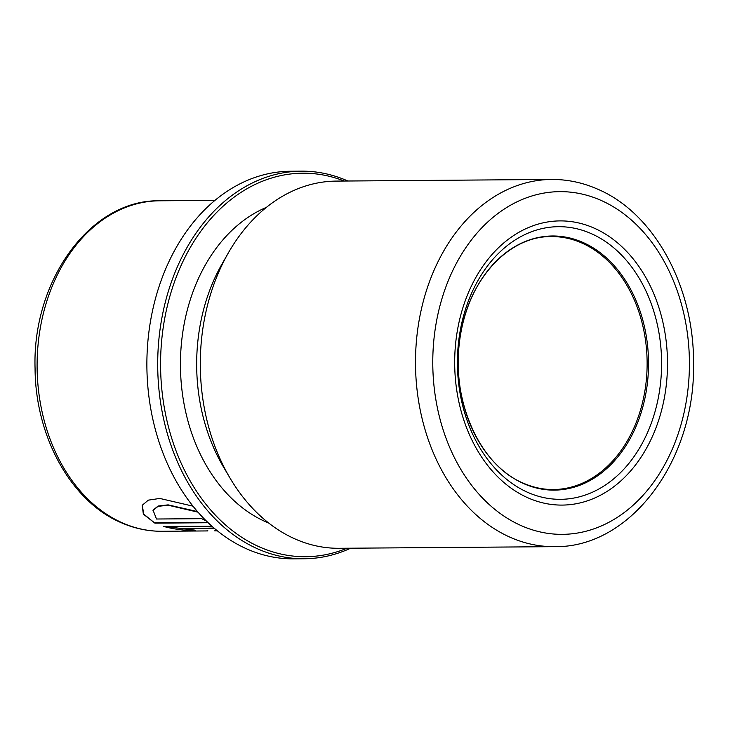 <?xml version="1.0" encoding="UTF-8"?>
<svg xmlns="http://www.w3.org/2000/svg" width="730" height="730" viewBox="0 0 730 730"><rect width="100%" height="100%" fill="white"/><g stroke="black" fill="none" stroke-linecap="round" stroke-linejoin="round"><path stroke-width="1.09" d="M344.213 181.031A191.771 143.582 89.6 0 0 166.933 307.741A191.771 143.582 89.6 0 0 259.78 547.053A191.771 143.582 89.6 0 0 347.005 548.239M347.872 181.004A193.806 145.115 89.6 0 0 347.681 180.921A193.806 145.115 89.6 0 0 301.344 171.158A193.806 145.115 89.6 0 0 159.377 334.741A193.806 145.115 89.6 0 0 257.955 548.996A193.806 145.115 89.6 0 0 304.291 558.76A193.806 145.115 89.6 0 0 350.665 548.203M301.344 171.158L290.522 171.24A193.806 145.115 89.6 0 0 148.555 334.824A193.806 145.115 89.6 0 0 247.132 549.079A193.806 145.115 89.6 0 0 293.469 558.842L304.291 558.76M193.021 506.173L159.806 498.444L148.327 500.141L142.195 505.306L143.354 514.148L154.888 523.145L208.169 522.735M153.081 510.233L156.494 519.012L201.726 518.665A165.245 123.726 89.6 0 0 206.398 521.028M153.008 510.407L158.063 506.337L168.238 505.224L198.049 512.186M551.588 179.452L336.375 181.095A183.604 137.477 89.6 0 0 228.189 253.173A183.604 137.477 89.6 0 0 229.904 477.867A183.604 137.477 89.6 0 0 295.276 539.05A183.604 137.477 89.6 0 0 339.176 548.294L554.38 546.661C630.866 548.075 695.462 459.918 693.536 363.64C694.23 287.109 654.609 213.251 597.578 189.125C582.704 182.591 567.374 179.37 551.588 179.452A183.604 137.477 89.6 0 0 417.085 334.431A183.604 137.477 89.6 0 0 510.48 537.408A183.604 137.477 89.6 0 0 554.38 546.661M228.189 253.173L221.765 264.461A165.245 123.726 89.6 0 0 223.307 466.68L229.904 477.867M266.35 207.384A165.245 123.726 89.6 0 0 180.438 363.905A165.245 123.726 89.6 0 0 265.912 521.868A165.245 123.726 89.6 0 0 268.749 523.063M217.403 530.838L214.693 530.829M207.046 530.719L207.767 530.527M212.047 526.293L163.511 526.385C173.074 529.058 183.85 530.537 195.841 530.81L195.129 530.163L182.327 528.702L214.529 528.456M214.063 528.055L182.327 528.702M164.944 526.366L195.321 530.381M142.277 505.142L143.71 514.112L154.888 523.145M154.979 522.753L207.767 522.351M153.145 510.069L158.127 506.027L168.128 504.868L197.538 511.593M162.087 531.276C148.062 531.358 134.429 528.493 121.18 522.68C70.938 501.446 35.332 436.458 35.067 368.331C32.138 280.42 90.721 199.345 159.569 200.796A165.245 123.726 89.6 0 0 38.526 340.28A165.245 123.726 89.6 0 0 122.576 522.954A165.245 123.726 89.6 0 0 162.087 531.276L207.776 530.929M523.136 483.169A126.482 94.708 89.6 0 0 553.386 489.538A126.482 94.708 89.6 0 0 646.032 382.776A126.482 94.708 89.6 0 0 581.701 242.953A126.482 94.708 89.6 0 0 551.46 236.575C509.695 235.89 470.029 277.665 460.84 332.926C448.548 394.903 477.931 464.8 523.492 483.242C533.219 487.503 543.184 489.602 553.386 489.538M582.795 242.378A127.084 95.156 89.6 0 0 462.884 323.226A127.084 95.156 89.6 0 0 523.957 483.734A127.084 95.156 89.6 0 0 643.869 402.878A127.084 95.156 89.6 0 0 582.795 242.378M527.954 492.467A136.337 102.081 89.6 0 0 656.589 405.734A136.337 102.081 89.6 0 0 591.072 233.545A136.337 102.081 89.6 0 0 462.428 320.278A136.337 102.081 89.6 0 0 527.954 492.467M593.992 228.052A142.104 106.397 89.6 0 0 459.9 318.462A142.104 106.397 89.6 0 0 528.201 497.942A142.104 106.397 89.6 0 0 662.283 407.532A142.104 106.397 89.6 0 0 593.992 228.052M600.763 200.266A171.368 128.307 89.6 0 0 439.068 309.292A171.368 128.307 89.6 0 0 521.421 525.728A171.368 128.307 89.6 0 0 683.125 416.702A171.368 128.307 89.6 0 0 600.763 200.266M159.569 200.796L214.921 200.376"/></g></svg>
